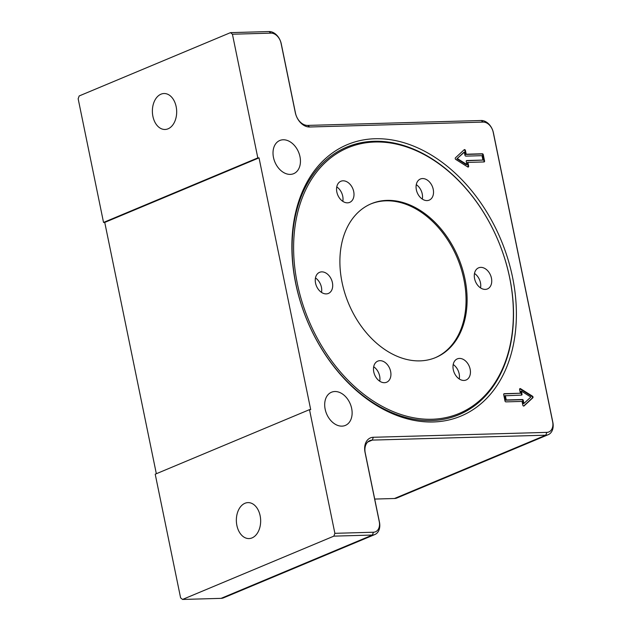 <?xml version="1.0" encoding="UTF-8"?>
<svg xmlns="http://www.w3.org/2000/svg" width="631" height="631" viewBox="0 0 631 631"><rect width="100%" height="100%" fill="white"/><g stroke="black" fill="none" stroke-linecap="round" stroke-linejoin="round"><path stroke-width="0.95" d="M474.496 273.46A11.445 8.164 -112.7 0 1 480.538 287.902M416.279 184.654A11.445 8.164 -112.7 0 1 422.32 199.088M336.765 186.902A11.445 8.164 -112.7 0 1 340.464 190.704A11.445 8.164 -112.7 0 1 342.807 201.336M315.468 277.955A11.445 8.164 -112.7 0 1 321.51 292.398M373.686 366.769A11.445 8.164 -112.7 0 1 379.728 381.211M453.2 364.521A11.445 8.164 -112.7 0 1 456.899 368.323A11.445 8.164 -112.7 0 1 459.242 378.963M297.359 283.635A144.018 102.75 -112.7 0 1 431.927 159.083A144.018 102.75 -112.7 0 1 481.208 399.178A144.018 102.75 -112.7 0 1 297.359 283.635M295.892 283.942A145.083 103.516 -112.7 0 1 374.144 141.273A145.083 103.516 -112.7 0 1 509.738 277.892A145.083 103.516 -112.7 0 1 431.478 420.562A145.083 103.516 -112.7 0 1 295.892 283.942M467.887 363.724A11.445 8.164 -112.7 0 1 466.135 379.996A11.445 8.164 -112.7 0 1 454.186 372.59A11.445 8.164 -112.7 0 1 457.301 358.881A11.445 8.164 -112.7 0 1 467.887 363.724M390.636 376.991A11.445 8.164 -112.7 0 1 386.622 382.244A11.445 8.164 -112.7 0 1 374.672 374.838A11.445 8.164 -112.7 0 1 377.788 361.129A11.445 8.164 -112.7 0 1 387.489 364.765A11.445 8.164 -112.7 0 1 390.636 376.991M326.243 293.896A11.445 8.164 -112.7 0 1 315.926 284.589A11.445 8.164 -112.7 0 1 319.57 272.324A11.445 8.164 -112.7 0 1 331.512 279.73A11.445 8.164 -112.7 0 1 328.404 293.439A11.445 8.164 -112.7 0 1 326.243 293.896M339.107 197.535A11.445 8.164 -112.7 0 1 340.866 181.263A11.445 8.164 -112.7 0 1 352.808 188.669A11.445 8.164 -112.7 0 1 349.7 202.377A11.445 8.164 -112.7 0 1 339.107 197.535M416.357 184.276A11.445 8.164 -112.7 0 1 420.38 179.015A11.445 8.164 -112.7 0 1 432.33 186.421A11.445 8.164 -112.7 0 1 429.214 200.13A11.445 8.164 -112.7 0 1 419.505 196.493A11.445 8.164 -112.7 0 1 416.357 184.276M480.751 267.37A11.445 8.164 -112.7 0 1 491.068 276.67A11.445 8.164 -112.7 0 1 487.432 288.943A11.445 8.164 -112.7 0 1 475.482 281.536A11.445 8.164 -112.7 0 1 478.598 267.828A11.445 8.164 -112.7 0 1 480.751 267.37M342.057 282.365A83.371 59.48 67.3 0 0 435.674 357.54A83.371 59.48 67.3 0 0 458.374 257.669A83.371 59.48 67.3 0 0 371.32 203.718A83.371 59.48 67.3 0 0 342.057 282.365M435.145 357.761A83.371 59.48 67.3 0 0 457.317 258.111A83.371 59.48 67.3 0 0 370.791 203.947M433.197 421.973A147.126 104.967 -112.7 0 1 295.694 212.213A147.126 104.967 -112.7 0 1 483.504 206.905A147.126 104.967 -112.7 0 1 433.197 421.973M482.928 160.077L482.021 155.676L465.875 156.125A0.978 0.702 -112.7 0 1 464.96 155.202L464.337 152.181L463.809 152.402L456.891 158.807L466.341 164.746L466.869 164.525L466.254 161.497A0.978 0.702 -112.7 0 1 466.782 160.534L482.928 160.077L466.372 160.755M464.337 152.181L456.891 158.807M457.42 158.586L466.869 164.525M484.561 160.984A0.978 0.702 -112.7 0 1 484.032 161.946L467.894 162.404L468.652 166.119A0.978 0.702 -112.7 0 1 467.737 166.963L455.787 159.454A0.978 0.702 -112.7 0 1 455.448 157.813L464.195 149.721A0.978 0.702 -112.7 0 1 465.449 150.509L466.214 154.216L482.352 153.767A0.978 0.702 -112.7 0 1 483.275 154.69L484.561 160.984L484.032 161.205L482.747 154.91A0.978 0.702 67.3 0 0 481.824 153.988L465.686 154.445L464.921 150.73A0.978 0.702 67.3 0 0 464.1 149.807M483.914 161.946A0.978 0.702 67.3 0 0 484.032 161.205M466.214 154.216L465.686 154.445M468.013 167.073A0.978 0.702 67.3 0 0 468.123 166.339L467.366 162.624L467.894 162.404M521.395 391.117L522.011 394.146A0.978 0.702 -112.7 0 1 521.482 395.109L504.816 395.787L505.715 400.188L521.861 399.731A0.978 0.702 -112.7 0 1 522.776 400.661L523.399 403.682L523.927 403.461L530.845 397.057L521.395 391.117L520.867 391.338L521.482 394.367A0.978 0.702 -112.7 0 1 521.364 395.109M505.344 395.566L506.243 399.967L505.715 400.188M506.243 399.967L522.389 399.51A0.978 0.702 -112.7 0 1 523.304 400.44L523.927 403.461M503.704 394.659A0.978 0.702 -112.7 0 1 504.232 393.697L520.378 393.239L519.613 389.524A0.978 0.702 -112.7 0 1 520.528 388.68L532.485 396.189A0.978 0.702 -112.7 0 1 532.816 397.822L524.069 405.922A0.978 0.702 -112.7 0 1 522.815 405.134L522.05 401.419L505.912 401.876A0.978 0.702 -112.7 0 1 504.989 400.953L503.704 394.659M523.635 406.056L532.288 398.043A0.978 0.702 67.3 0 0 531.957 396.41L519.999 388.901A0.978 0.702 67.3 0 0 519.723 388.791M520.378 393.239L503.822 393.918M232.429 34.224L270.983 33.135A10.79 7.698 -112.7 0 1 281.063 43.294L295.276 112.523A15.365 10.964 67.3 0 0 309.64 126.997L483.125 122.091A10.79 7.698 -112.7 0 1 493.205 132.25L552.638 421.76A10.79 7.698 -112.7 0 1 546.817 432.377L373.331 437.275A15.365 10.964 67.3 0 0 365.041 452.388L379.255 521.616A10.79 7.698 -112.7 0 1 373.434 532.233L334.88 533.321L333.854 536.137L372.408 535.049A13.077 9.331 67.3 0 0 374.869 534.528A13.077 9.331 67.3 0 0 379.46 522.192L365.246 452.963A13.077 9.331 -112.7 0 1 369.837 440.619A13.077 9.331 -112.7 0 1 372.306 440.099L545.791 435.193A13.077 9.331 67.3 0 0 548.252 434.672A13.077 9.331 67.3 0 0 552.843 422.336L493.418 132.826A13.077 9.331 67.3 0 0 481.193 120.505L307.707 125.411A13.077 9.331 -112.7 0 1 295.482 113.099L281.276 43.862A13.077 9.331 67.3 0 0 269.051 31.55L230.496 32.638L232.429 34.224L257.819 157.9L259.025 157.86L310.697 409.614L309.498 409.645L334.88 533.321M325.154 409.203A17.983 12.833 -112.7 0 1 331.464 392.237A17.983 12.833 -112.7 0 1 350.244 403.879A17.983 12.833 -112.7 0 1 345.346 425.42A17.983 12.833 -112.7 0 1 325.154 409.203M273.475 157.45A17.983 12.833 -112.7 0 1 279.793 140.492A17.983 12.833 -112.7 0 1 298.566 152.126A17.983 12.833 -112.7 0 1 293.675 173.667A17.983 12.833 -112.7 0 1 273.475 157.45M259.025 157.86L104.746 222.412L103.539 222.443L78.157 98.767L79.183 95.951L230.496 32.638M548.252 434.672L396.938 497.977A13.077 9.331 -112.7 0 1 394.478 498.506L374.711 499.066M374.869 534.528L223.555 597.833A13.077 9.331 -112.7 0 1 221.087 598.362L182.54 599.45L180.608 597.865L155.218 474.197L309.498 409.645M182.54 599.45L333.854 536.137M236.885 525.457A17.983 12.147 88.4 0 1 247.999 502.615A17.983 12.147 88.4 0 1 260.65 520.252A17.983 12.147 88.4 0 1 249.016 538.566A17.983 12.147 88.4 0 1 236.885 525.457M103.539 222.443L257.819 157.9M156.338 473.723L104.746 222.412M152.907 116.364A17.983 12.147 88.4 0 1 164.021 93.522A17.983 12.147 88.4 0 1 176.672 111.151A17.983 12.147 88.4 0 1 165.038 129.473A17.983 12.147 88.4 0 1 152.907 116.364M483.275 154.69L482.747 154.91M482.352 153.767L481.824 153.988M465.449 150.509L464.921 150.73M468.652 166.119L468.123 166.339M522.389 399.51L521.861 399.731M523.304 400.44L522.776 400.661M522.011 394.146L521.482 394.367M532.816 397.822L532.288 398.043M532.485 396.189L531.957 396.41M520.528 388.68L519.999 388.901M373.434 532.233L372.408 535.049L221.087 598.362M367.739 442.008L372.306 440.099L373.331 437.275M546.817 432.377L545.791 435.193L394.478 498.506M493.205 132.25L493.418 132.826M481.193 120.505L483.125 122.091M552.638 421.76L552.843 422.336M307.707 125.411L309.64 126.997M295.482 113.099L295.276 112.523M281.276 43.862L281.063 43.294M365.041 452.388L365.246 452.963M269.051 31.55L270.983 33.135M379.255 521.616L379.46 522.192"/></g></svg>
